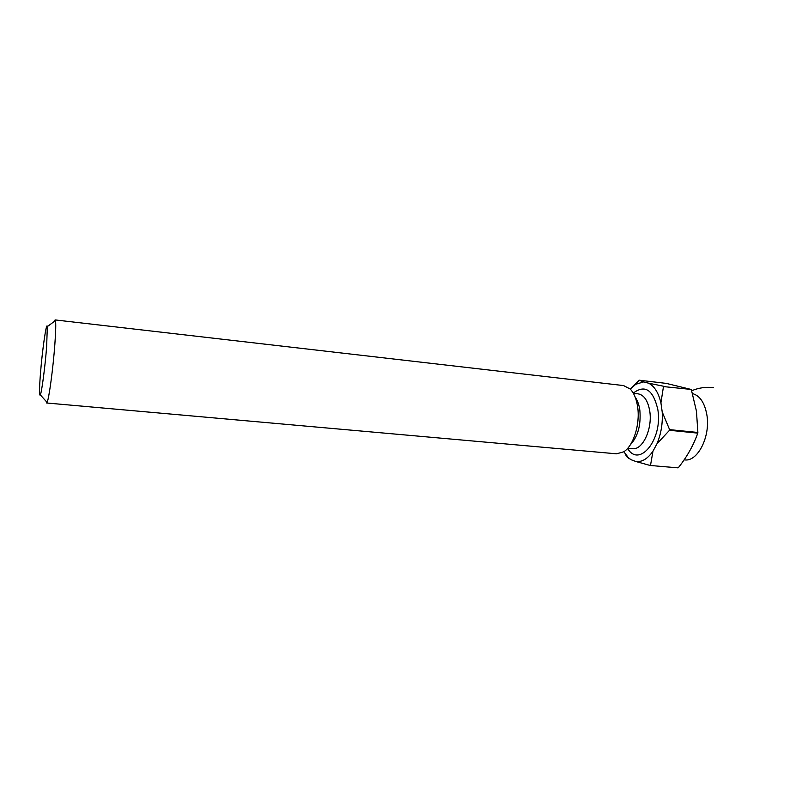 <?xml version="1.0" encoding="UTF-8"?>
<svg xmlns="http://www.w3.org/2000/svg" width="790" height="790" viewBox="0 0 790 790"><rect width="100%" height="100%" fill="white"/><g stroke="black" fill="none" stroke-linecap="round" stroke-linejoin="round"><path stroke-width="1.19" d="M46.65 346.553L47.321 326.596C46.482 320.859 42.216 350.533 40.409 374.124C39.233 389.687 39.204 396.61 40.339 394.882C41.771 391.968 45.148 366.343 46.65 346.553M54.243 321.471L55.093 319.92L55.458 320.582C56.001 323.436 55.794 331.395 54.846 344.45C53.118 368.278 48.941 399.128 47.084 402.416L46.6 402.989L46.077 401.3M684.12 459.839L684.604 459.889C697.679 462.061 710.743 436.307 706.843 414.72C704.611 402.663 699.831 395.612 692.514 393.588M630.4 444.701C637.915 436.564 641.075 425.099 639.861 410.296C639.1 404.875 637.57 400.55 635.249 397.301M46.6 402.989L616.565 453.816L623.725 451.811C633.353 445.995 640.216 424.497 637.688 407.265C636.523 399.039 634.005 392.946 630.153 388.986L623.547 385.569L55.093 319.92M630.933 388.404L639.11 380.188L666.286 383.397L691.122 389.44L663.472 386.577L691.122 389.44M691.388 389.835L696.454 411.195L697.876 432.466L669.604 429.632L669.495 430.293L697.768 433.127L697.876 432.466M623.893 451.692L628.248 457.538L630.933 459.662L635.851 461.508C641.964 462.239 647.672 458.802 652.975 451.199L656.954 443.812C661.082 433.967 662.84 423.351 662.208 411.955L660.924 402.861C658.524 392.758 654.416 386.192 648.63 383.19L643.583 381.925L635.743 384.286L630.292 389.134M678.018 467.858L650.16 465.468L678.018 467.858M697.768 433.127C693.59 445.116 687.132 456.62 678.393 467.65M663.205 386.172L648.63 383.19M660.924 402.861L663.472 386.577M643.583 381.925L639.11 380.188M669.604 429.632L662.208 411.955M656.954 443.812L669.495 430.293M650.525 465.261L652.975 451.199M635.851 461.508L650.16 465.468M626.697 456.699L630.933 459.662M625.058 453.638L626.47 456.284M633.264 393.104C645.075 384.236 653.281 389.806 657.882 409.812C662.83 439.645 639.08 468.302 627.606 448.404M631.408 448.572L632.464 448.671C642.477 450.389 652.599 429.108 649.785 411.363C648.017 400.807 644.117 394.961 638.073 393.835L633.373 393.301M47.321 326.596L55.458 320.582M713.489 387.604C705.924 386.754 698.656 387.801 691.675 390.754M635.743 384.286L639.317 380.336M628.248 457.538L628.88 458.615M632.464 448.671L627.754 448.236M638.073 393.835L637.026 393.716M40.339 394.882L47.084 402.416"/></g></svg>

